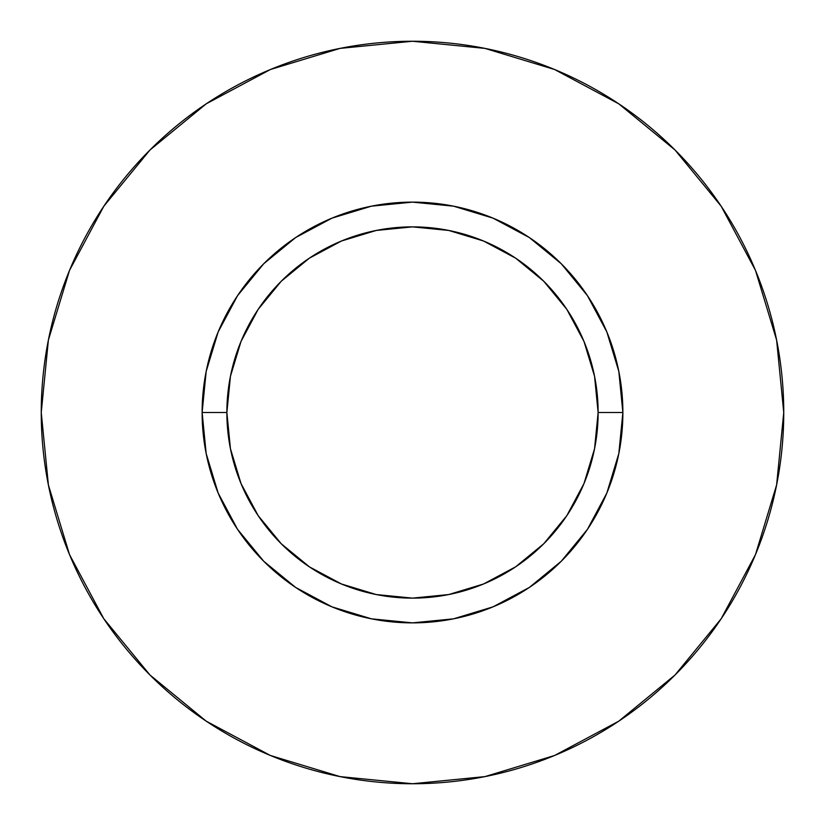 <?xml version="1.0" encoding="UTF-8"?>
<svg xmlns="http://www.w3.org/2000/svg" width="825" height="825" viewBox="0 0 825 825"><rect width="100%" height="100%" fill="white"/><g stroke="black" fill="none" stroke-linecap="round" stroke-linejoin="round"><path stroke-width="1.24" d="M598.125 412.5L622.875 412.5A210.375 210.375 0 0 1 412.5 622.875A210.375 210.375 0 0 1 202.125 412.5L226.875 412.5A185.625 185.625 0 0 1 412.5 226.875A185.625 185.625 0 0 1 598.125 412.5A185.625 185.625 0 0 1 412.5 598.125A185.625 185.625 0 0 1 226.875 412.5L230.443 448.718L241.003 483.532L258.163 515.625L281.243 543.757L309.375 566.837L341.468 583.997L376.282 594.557L412.5 598.125L448.718 594.557L483.532 583.997L515.625 566.837L543.757 543.757L566.837 515.625L583.997 483.532L594.557 448.718L598.125 412.5L594.557 376.282L583.997 341.468L566.837 309.375L543.757 281.243L515.625 258.163L483.532 241.003L448.718 230.443L412.5 226.875L376.282 230.443L341.468 241.003L309.375 258.163L281.243 281.243L258.163 309.375L241.003 341.468L230.443 376.282L226.875 412.5L202.125 412.5L206.167 371.456L218.14 331.99L237.579 295.618L263.742 263.742L295.618 237.579L331.99 218.14L371.456 206.167L412.5 202.125L453.544 206.167L493.01 218.14L529.382 237.579L561.258 263.742L587.421 295.618L606.86 331.99L618.833 371.456L622.875 412.5L618.833 453.544L606.86 493.01L587.421 529.382L561.258 561.258L529.382 587.421L493.01 606.86L453.544 618.833L412.5 622.875L371.456 618.833L331.99 606.86L295.618 587.421L263.742 561.258L237.579 529.382L218.14 493.01L206.167 453.544L202.125 412.5A210.375 210.375 0 0 1 412.5 202.125A210.375 210.375 0 0 1 622.875 412.5L598.125 412.5M41.25 412.5A371.25 371.25 0 0 1 412.5 41.25A371.25 371.25 0 0 1 783.75 412.5A371.25 371.25 0 0 1 412.5 783.75A371.25 371.25 0 0 1 41.25 412.5L48.386 484.925L69.506 554.575L103.816 618.76L149.985 675.015L206.24 721.184L270.425 755.494L340.075 776.614L412.5 783.75L484.925 776.614L554.575 755.494L618.76 721.184L675.015 675.015L721.184 618.76L755.494 554.575L776.614 484.925L783.75 412.5L776.614 340.075L755.494 270.425L721.184 206.24L675.015 149.985L618.76 103.816L554.575 69.506L484.925 48.386L412.5 41.25L340.075 48.386L270.425 69.506L206.24 103.816L149.985 149.985L103.816 206.24L69.506 270.425L48.386 340.075L41.25 412.5M721.184 206.24L675.015 149.985L618.853 103.888M206.24 103.816L149.985 149.985L103.888 206.147M103.816 618.76L149.985 675.015L206.147 721.112M618.76 721.184L675.015 675.015L721.112 618.853"/></g></svg>
